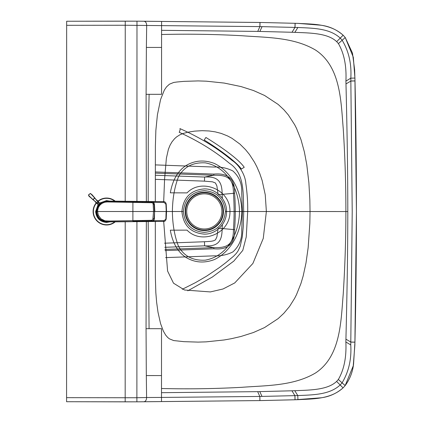 <?xml version="1.0" encoding="UTF-8"?>
<svg xmlns="http://www.w3.org/2000/svg" width="423" height="423" viewBox="0 0 423 423"><rect width="100%" height="100%" fill="white"/><g stroke="black" fill="none" stroke-linecap="round" stroke-linejoin="round"><path stroke-width="0.63" d="M183.344 211.511C184.819 224.349 191.809 231.302 204.304 232.364C216.946 231.312 223.989 224.364 225.427 211.521C223.984 198.651 216.93 191.698 204.267 190.667C191.793 191.746 184.819 198.694 183.344 211.511L181.911 211.511C183.254 225.401 190.715 232.936 204.298 234.12C216.275 234.427 226.855 223.413 226.522 211.521L239.497 211.521C239.275 230.144 229.715 255.592 205.372 260.15C192.925 260.848 183.957 256.206 178.48 246.223C174.572 236.082 172.542 224.513 172.388 211.505L181.911 211.511C183.249 197.641 190.699 190.107 204.256 188.912C216.253 188.579 226.865 199.603 226.522 211.521L225.427 211.521M148.182 221.52L149.07 328.687L161.512 328.692L161.496 397.43L259.865 396.446A2321.847 2321.847 -2.7 0 0 261.99 396.414L297.787 395.574C312.708 394.876 329.538 394.934 340.198 384.941L341.995 382.974C348.705 371.944 351.629 359.259 350.762 344.93L352.222 211.542L350.815 78.16C351.687 63.831 348.774 51.146 342.07 40.111L340.266 38.144C329.612 28.151 312.787 28.198 297.861 27.49L262.064 26.638A2321.905 2321.905 -177.3 0 0 259.944 26.607L125.245 25.253L125.208 201.343M66.654 25.311L66.575 401.723L136.899 401.824L259.928 400.581A2341.474 2341.474 -5.8 0 0 262.059 400.549L297.919 399.687C312.856 398.826 330.347 399.471 343.069 387.87L345.163 385.58L353.253 365.842L354.876 345.031L356.425 211.548L354.929 78.059L353.316 57.248L345.237 37.51L343.138 35.215C330.426 23.609 312.935 24.248 297.998 23.381L262.133 22.504A2341.511 2341.511 -174.2 0 0 260.008 22.467L136.978 21.176L66.654 21.245L66.654 25.311L125.245 25.253L125.25 21.15L66.654 21.245M146.347 221.53L146.051 328.687L149.07 328.687M146.353 201.501L146.099 94.318L161.56 94.318L161.575 30.319L257.744 31.408A4300.022 2562.042 0.7 0 1 259.865 31.445L292.034 32.27A2517.633 2356.173 -0.3 0 1 294.863 32.365C310.392 32.989 327.719 33.089 336.676 41.655L338.421 43.595C344.137 53.478 346.633 65.977 345.914 81.1L345.982 83.913C347.177 133.663 347.769 170.612 347.801 211.542C347.754 252.473 347.146 289.422 345.929 339.172L345.861 341.985C346.574 357.107 344.068 369.612 338.352 379.489L336.602 381.424C327.645 389.99 310.318 390.085 294.789 390.699A2517.633 2356.173 0.3 0 1 291.955 390.794L259.791 391.608A4300.022 2562.042 -0.7 0 1 257.67 391.645L161.496 392.692M148.187 201.512L148.267 133.171L149.118 94.318M146.316 375.561L146.575 395.553A2803.85 1723.878 -89.2 0 0 146.601 397.52L161.496 397.43L161.517 401.586L259.881 400.586L295.064 399.777L321.004 397.805C329.295 396.769 336.65 393.453 343.069 387.87L345.163 385.58C349.974 379.013 352.777 371.743 353.58 363.78L354.939 342.144C355.928 298.019 356.425 254.487 356.425 211.548C356.425 167.36 355.949 123.828 354.997 80.952L354.617 69.568L352.47 53.081L345.237 37.51L343.138 35.215C336.576 29.525 329.062 26.184 320.597 25.19L297.998 23.381L262.133 22.504L143.894 21.235C145.681 21.52 146.612 22.937 146.681 25.486A2803.184 1718.073 89.3 0 0 146.649 27.453L146.384 47.439L161.57 47.445M146.051 328.687L146.321 375.561L161.501 375.566M155.31 201.549L155.389 145.835L155.86 130.464L157.409 114.834L160.597 99.458L164.325 90.131L166.477 86.921L169.459 84.177L173.721 82.459L176.809 82.02L183.926 81.364L198.186 80.915L206.244 81.179L224.201 83.067L241.01 86.562L253.456 90.522L264.587 95.476L278.191 104.449L283.933 109.816L288.338 114.956L294.651 124.711L296.549 128.455L300.991 139.638L304.386 151.963L306.802 164.838L308.88 182.768L309.853 199.899L310.038 211.537L266.368 211.526L265.253 194.807L262.149 180.489L259.664 173.224L256.756 166.567L254.339 161.998L249.406 154.416L245.562 149.684L239.894 144.069L231.984 138.316L227.5 135.915L221.24 133.425L215.238 131.865L209.041 130.966L202.125 130.681L194.622 131.13L187.87 132.209L182.831 133.562L179.669 134.932L176.587 136.915L174.498 138.786L171.891 142.001L170.004 145.316L168.37 149.404L166.371 158.308L164.6 178.897L163.68 201.634M166.556 211.505L172.388 211.505C172.547 198.503 174.577 186.934 178.495 176.793C183.979 166.815 192.941 162.173 205.393 162.876C229.731 167.45 239.281 192.899 239.497 211.521L266.368 211.526L263.265 238.408L252.891 263.455L234.749 282.934L223.032 288.983L210.368 291.923L184.539 290.014L173.504 283.183L167.593 271.053L163.68 221.398M146.099 94.318L146.384 47.439M170.321 192.819L187.04 192.893C201.226 177.946 230.551 189.218 229.959 211.521L241.834 211.521C241.596 192.93 232.333 171.923 214.281 163.426C204.06 159.571 194.495 160.375 185.581 165.837C177.639 171.273 172.552 180.267 170.321 192.819M229.959 211.521C230.429 234.004 201.248 244.986 187.035 230.128L170.31 230.191C172.542 242.749 177.623 251.743 185.56 257.179C194.474 262.651 204.039 263.46 214.265 259.611C232.317 251.114 241.586 230.112 241.834 211.521M243.711 211.521C242.998 196.182 245.419 173.509 229.462 163.315C215.212 151.386 198.456 141.044 179.193 132.288A2.929 0.899 -66.7 0 0 179.902 128.597C199.82 137.39 217.179 147.992 231.978 160.391C239.138 164.848 245.303 174.762 245.858 183.677C247.238 193.427 247.852 202.712 247.693 211.521L243.711 211.521L243.304 226.268L242.294 236.88L240.201 246.345L238.017 250.992L236.341 253.356L233.713 256.084L225.66 262.789L219.251 267.648L206.604 276.161L195.548 282.59L182.297 289.274M187.801 290.802L212.32 277.054L233.829 261.086L242.791 250.39L246.244 236.938L247.693 211.521M244.224 167.291C238.635 159.048 220.103 146.152 205.916 137.47L204.193 140.002C217.977 148.468 236.758 162.009 241.369 169.052L244.224 167.291M161.575 30.319L161.597 21.425M155.341 164.896L214.181 167.053C220.811 166.72 227.051 168.026 232.888 170.982C239.18 176.64 242.13 183.883 241.729 192.714L242.405 211.447L241.729 230.181C242.13 239.006 239.18 246.249 232.888 251.907C227.051 254.863 220.811 256.169 214.181 255.836L165.589 257.618M218.062 194.643L222.144 194.363C222.133 181.404 217.935 176.217 204.616 177.052L155.331 175.244M218.062 228.246L222.144 228.526C222.096 241.47 218.014 246.667 204.616 245.837L164.79 247.302M155.331 171.944L213.853 174.091L213.811 175.259C228.23 174.805 233.39 178.871 233.454 193.311A252.51 252.51 90 0 1 233.454 229.578C233.39 243.986 228.24 248.095 213.811 247.629L204.616 245.837L204.462 241.739L164.531 243.204M155.331 173.118L213.811 175.259L204.616 177.052L204.462 181.15L155.326 179.347M99.527 203.479L98.242 204.843M99.717 203.003L106.57 200.587L110.154 201.189M98.062 204.663L95.646 211.516L96.307 211.516C96.613 206.419 99.241 203.088 104.185 201.533L105.93 201.047A81.586 0.857 -3.3 0 0 105.946 201.052A77.494 0.804 -3 0 0 105.956 201.057A64.539 0.661 -2.8 0 0 105.972 201.057L147.474 201.507M107.685 201.121L108.357 201.147M95.646 211.516C96.291 218.157 99.934 221.8 106.57 222.445L110.154 221.842M156.182 201.554L106.871 201.253L104.185 201.56M106.575 221.768L106.57 221.768C100.505 221.224 97.126 217.803 96.449 211.516L96.449 211.516C97.126 205.224 100.505 201.808 106.58 201.263L106.57 201.269C100.505 201.808 97.126 205.224 96.449 211.516L96.307 211.516C96.613 216.613 99.241 219.944 104.185 221.499L105.93 221.985A81.586 0.857 3.3 0 1 105.946 221.98A77.494 0.804 3 0 1 105.956 221.975L108.986 221.763L104.185 221.472M107.696 221.911L108.357 221.885M156.716 201.56L147.574 201.507M153.575 202.353L164.098 202.4L165.906 204.224L166.25 211.516L154.168 211.516M164.33 201.745L163.299 201.628L164.098 202.4M163.601 201.634L163.299 201.628L163.601 201.634M142.625 220.753L142.625 221.52L163.447 221.403C164.78 221.626 165.7 220.78 166.207 218.86L166.556 211.516L166.207 204.172C165.911 202.453 164.991 201.602 163.447 201.628L125.959 201.348M156.182 221.478L107.807 221.901M153.575 220.679L164.098 220.632L165.874 219.098L166.112 211.516M147.574 221.525L156.716 221.472M164.33 221.287L163.299 221.403L164.098 220.632M163.601 221.398L163.299 221.403L163.601 221.398M109.462 221.039L132.891 220.632L132.891 211.516L97.597 211.516L98.348 215.233L101.018 218.855L104.967 220.827L109.462 221.039L109.472 221.731L105.835 221.689L100.859 219.627C98.284 217.538 96.957 214.831 96.883 211.516L97.597 211.516C97.856 206.688 100.314 203.585 104.967 202.205L107.209 201.951L151.265 202.728C152.476 202.622 153.105 203.199 153.163 204.468L153.538 211.516L132.891 211.516L132.907 201.713L107.04 201.263L104.804 201.528L102.435 202.4A10.242 10.242 12 0 0 101.515 202.94L99.749 204.404A10.258 10.258 52.6 0 0 99.331 204.869L97.946 206.974A10.247 10.242 83.8 0 0 97.644 207.635M104.967 202.205L104.804 201.528L104.455 201.528L107.241 201.258M153.163 204.468L154.199 204.388L154.585 211.516L154.078 218.649L153.48 220.515L151.455 220.996L132.907 221.319L132.891 220.632L151.265 220.304L152.803 219.833L153.538 211.516L154.458 211.516L154.078 204.383L153.279 202.358L151.524 202.035M151.265 202.728L151.556 202.035L107.31 201.258M107.193 201.263L104.455 201.528M106.961 221.768L106.617 221.768A10.295 10.295 93.4 0 0 106.67 221.768M132.901 221.277L151.561 220.996L151.265 220.304M151.445 220.996L153.316 220.737L153.972 219.86L154.585 211.516L154.448 218.633L153.835 220.478L151.772 220.991M151.556 202.035L153.353 202.316L154.427 204.409M107.093 201.258L105.168 201.411M107.104 221.774L105.168 221.62M153.163 218.564L154.199 218.643M97.02 202.823L93.234 199.963A6.181 1.216 -138.1 0 1 93.145 199.878A6.022 0.439 -138.9 0 1 93.018 199.772L94.567 197.858L90.665 193.702L89.75 193.882L88.936 194.696L88.756 195.606L93.108 199.682A5.97 0.365 -138.9 0 0 93.234 199.793A6.049 1.058 -138.2 0 0 93.33 199.873L96.946 202.866A1.174 1.132 -45 0 1 95.958 202.559L98.289 204.891M97.158 202.95C98.681 203.907 98.966 203.622 98.009 202.099L97.919 201.887A1.174 1.132 -45 0 0 97.613 200.904L99.944 203.23M98.009 202.099L97.972 202.168A5.568 5.346 -45 0 1 97.221 202.913C98.696 203.886 98.945 203.637 97.972 202.168L95.016 198.181A6.213 1.253 -131.9 0 0 94.937 198.086A6.022 0.439 -131.1 0 0 94.826 197.964L92.018 194.68L90.665 193.702M97.877 201.967L94.926 198.276A6.086 1.073 -131.8 0 0 94.847 198.181A5.975 0.37 -131.1 0 0 94.736 198.054L94.826 197.964M94.662 197.774L94.736 198.054A5.568 0.545 -45 0 1 93.108 199.682L93.018 199.772M92.827 199.608L88.64 195.664L88.936 194.696M89.75 193.882L90.453 193.501M88.788 194.543L90.485 193.448L91.923 194.76M94.747 205.055A13.478 13.478 0 0 0 115.315 221.774A13.478 13.478 0 0 1 94.747 205.055A13.478 13.478 0 0 1 96.248 202.85M97.909 201.195A13.478 13.478 0 0 1 115.315 201.258M204.32 192.724A18.686 18.686 0 0 0 185.628 211.41A18.686 18.686 0 0 0 204.314 230.101A18.686 18.686 0 0 0 223.006 211.415A18.686 18.686 0 0 0 204.32 192.724M204.314 230.572A19.157 19.157 0 0 0 223.476 211.415A19.157 19.157 0 0 0 204.32 192.254A19.157 19.157 0 0 0 185.158 211.41A19.157 19.157 0 0 0 204.314 230.572M221.895 211.415A17.576 17.576 0 0 0 204.32 193.834A17.576 17.576 0 0 0 186.739 211.41A17.576 17.576 0 0 0 204.314 228.991A17.576 17.576 0 0 0 221.895 211.415M161.496 388.504C188.357 389.171 215.17 388.774 241.935 387.304C266.294 385.443 293.514 386.067 315.59 372.938C340.758 356.277 340.896 321.549 343.222 294.117C345.009 266.152 345.898 238.63 345.887 211.542L347.801 211.542M155.304 221.483L155.363 277.176L155.823 292.547L156.632 302.302L157.991 312.169L160.55 323.553L163.373 331.13L165.684 335.116L167.698 337.469L169.406 338.839L173.668 340.557L183.873 341.657L198.128 342.107L206.191 341.853L224.148 339.97L231.529 338.664L240.957 336.481L253.403 332.526L264.534 327.576L278.149 318.609L283.891 313.242L289.544 306.448L294.62 298.352L296.518 294.609L300.965 283.431L303.175 275.944L305.988 263.037L308.161 247.656L309.848 223.175L310.038 211.537L345.887 211.542C345.914 184.46 345.036 156.933 343.259 128.967C340.943 101.536 340.822 66.808 315.658 50.136C293.583 37.002 266.368 37.61 242.009 35.738C215.244 34.263 188.431 33.851 161.57 34.506M66.575 397.662L125.171 397.742L125.208 221.689M136.925 221.599L136.888 397.726L146.601 397.52C146.506 400.105 145.575 401.522 143.815 401.771L161.517 401.586M136.93 201.433L136.978 21.176L125.25 21.15M345.929 339.172L350.826 342.048L354.939 342.144M345.861 341.985L350.762 344.93M66.575 401.723L125.171 401.845L125.171 397.742L136.888 397.726L136.899 401.824L143.883 401.771M257.744 31.408L259.896 26.607L259.96 22.467M259.865 31.445L262.064 26.638M292.034 32.27L294.963 27.4L295.09 23.286M294.863 32.365L297.861 27.49M336.676 41.655L343.143 35.215M338.421 43.595L345.237 37.51M345.914 81.1L350.815 78.16L354.929 78.059M345.982 83.913L350.884 81.042L354.997 80.952M338.352 379.489L345.163 385.58M336.602 381.424L343.069 387.87M294.789 390.699L297.787 395.574L297.919 399.687M291.955 390.794L294.889 395.664L295.016 399.777M259.791 391.608L261.99 396.414M257.67 391.645L259.817 396.446L259.881 400.586M259.865 396.446L259.928 400.581M294.942 395.664L295.064 399.777M350.826 342.101L354.939 342.191M350.884 80.989L354.997 80.899M295.016 27.405L295.143 23.286M259.944 26.607L260.008 22.467M217.998 193.718L216.899 185.972L215.434 182.99L212.489 181.827L204.462 181.15M222.387 198.392L222.144 194.363L234.617 193.226A253.684 253.684 0 0 1 234.617 229.663C235.045 243.717 228.124 250.093 213.853 248.798L165.023 250.59M222.382 224.65L222.144 228.526L234.617 229.663M217.988 229.319L216.941 236.758L215.481 239.852L213.552 240.803L211.035 241.306L204.462 241.739M213.853 174.091C228.113 172.785 235.04 179.162 234.617 193.226M235.273 211.447L234.104 211.447M213.853 248.798L213.811 247.629L164.938 249.422M106.57 200.587L106.57 200.994L107.236 201.015M105.909 201.015L106.57 200.994M107.363 201.078L106.051 201.068M106.57 222.445L106.57 222.038L107.236 222.017M108.986 201.295L113.221 201.237M105.909 222.017L106.57 222.038M107.072 201.11L107.854 201.126M108.462 201.152L109.293 201.168M107.363 221.953L106.051 221.964M112.93 201.232L125.853 201.348M108.462 221.879L108.822 221.874M107.072 221.922L107.743 221.911M142.625 202.279L142.625 201.512M153.438 201.586L153.882 202.353M142.625 221.52L108.986 221.737M112.93 221.8L113.221 221.795M147.479 221.525L109.298 221.864M153.438 221.451L153.882 220.679M132.901 201.755L151.45 202.035M109.472 201.316L109.462 201.993M97.65 207.635L96.946 210.358A10.284 10.274 90.1 0 0 96.883 211.516L96.449 211.516M104.967 220.827L104.804 221.504M109.472 221.731L107.13 221.774M151.772 202.041L153.835 202.554L154.448 204.399L154.834 211.516M153.734 220.182L153.644 220.473L153.734 220.182M97.279 200.565A1.174 1.02 135 0 1 97.29 200.576L97.29 200.576A1.174 1.02 135 0 1 97.56 201.237L97.512 201.343M92.003 194.665L96.788 200.47M94.546 198.35L95.016 198.181L94.546 198.35M95.958 202.559L95.63 202.231A1.174 1.02 -45 0 0 95.63 202.231L95.63 202.231A1.174 1.02 -45 0 0 96.291 202.501L96.396 202.453M94.493 198.281L94.937 198.086L94.493 198.281M95.524 201.729L89.819 196.869M94.287 198.001L94.646 197.753L94.287 198.001M93.06 199.233L92.806 199.593L93.06 199.233M89.724 196.944L88.597 195.701L88.735 194.617M114.85 221.779A13.182 13.182 0 0 1 96.46 203.061M98.115 201.401A13.182 13.182 0 0 1 114.85 201.253M66.628 153.359L66.601 269.615M125.171 401.845L136.899 401.824M143.963 21.235L136.978 21.176M108.822 201.158L107.627 201.115M107.289 221.774L106.94 221.768M96.666 199.952L97.613 200.904M95.63 202.231L95.011 201.612"/></g></svg>
